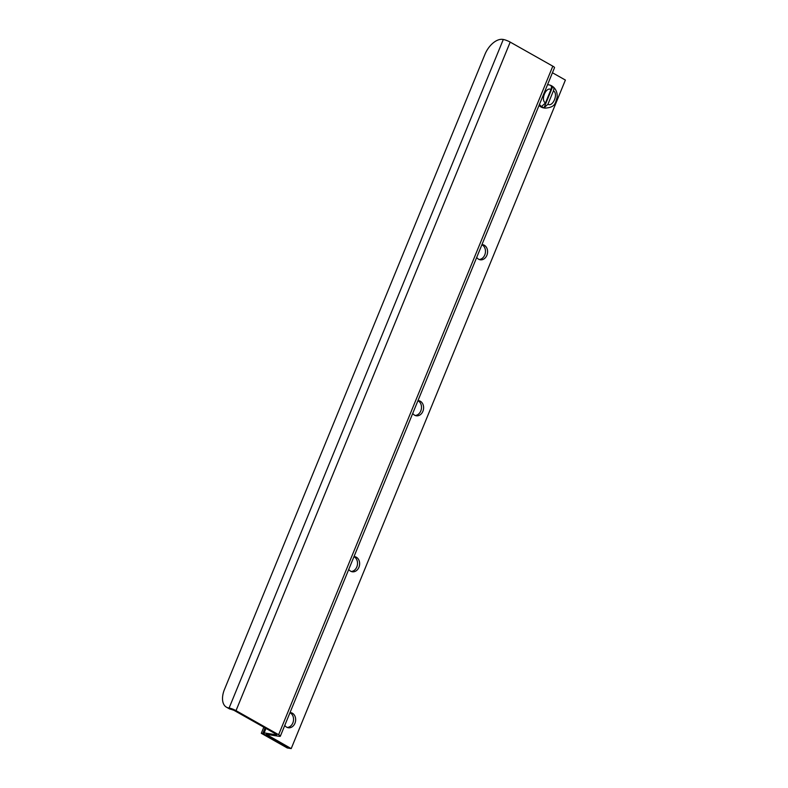 <?xml version="1.0" encoding="UTF-8"?>
<svg xmlns="http://www.w3.org/2000/svg" width="788" height="788" viewBox="0 0 788 788"><rect width="100%" height="100%" fill="white"/><g stroke="black" fill="none" stroke-linecap="round" stroke-linejoin="round"><path stroke-width="1.18" d="M481.961 244.615A7.653 6.077 -80.9 0 1 482.68 244.674A7.653 6.077 -80.9 0 1 484.325 245.255A7.653 6.077 -80.9 0 1 487.23 254.268A7.653 6.077 -80.9 0 1 480.247 259.784A7.653 6.077 -80.9 0 1 478.602 259.203A7.653 6.077 -80.9 0 1 476.701 257.43M481.901 244.753A7.653 6.077 -80.9 0 1 482.217 244.92A7.653 6.077 -80.9 0 1 485.28 253.273A7.653 6.077 -80.9 0 1 479.212 259.498M417.985 400.609A7.653 6.077 -80.9 0 1 418.704 400.668A7.653 6.077 -80.9 0 1 420.349 401.25A7.653 6.077 -80.9 0 1 423.255 410.252A7.653 6.077 -80.9 0 1 416.271 415.778A7.653 6.077 -80.9 0 1 414.626 415.197A7.653 6.077 -80.9 0 1 412.725 413.424M417.926 400.747A7.653 6.077 -80.9 0 1 418.241 400.905A7.653 6.077 -80.9 0 1 421.304 409.258A7.653 6.077 -80.9 0 1 415.237 415.493M353.999 556.594A7.653 6.077 -80.9 0 1 354.728 556.663A7.653 6.077 -80.9 0 1 356.373 557.244A7.653 6.077 -80.9 0 1 359.279 566.247A7.653 6.077 -80.9 0 1 352.295 571.773A7.653 6.077 -80.9 0 1 350.65 571.192A7.653 6.077 -80.9 0 1 348.749 569.419M353.95 556.742A7.653 6.077 -80.9 0 1 354.265 556.899A7.653 6.077 -80.9 0 1 357.328 565.252A7.653 6.077 -80.9 0 1 351.261 571.487M290.023 712.588A7.653 6.077 -80.9 0 1 290.752 712.648A7.653 6.077 -80.9 0 1 292.397 713.229A7.653 6.077 -80.9 0 1 295.303 722.241A7.653 6.077 -80.9 0 1 288.319 727.757A7.653 6.077 -80.9 0 1 286.674 727.186A7.653 6.077 -80.9 0 1 284.773 725.413M289.974 712.726A7.653 6.077 -80.9 0 1 290.279 712.894A7.653 6.077 -80.9 0 1 293.353 721.247A7.653 6.077 -80.9 0 1 287.285 727.472M226.452 707.181L228.944 708.589A18.341 10.687 -60.5 0 0 231.101 709.338L233.908 710.293L276.509 734.367L276.696 734.909L264.147 732.889A5.28 0.906 -157.7 0 0 263.005 732.998A5.28 0.906 -157.7 0 0 264.719 734.485L289.097 748.265L291.205 748.6L266.255 734.327L279.188 736.317A5.28 0.906 -157.7 0 0 280.341 736.209A5.28 0.906 -157.7 0 0 278.627 734.712L236.016 710.638A5.28 0.906 -157.7 0 0 229.111 708.018L228.618 707.939A18.341 10.687 119.5 0 1 226.452 707.181A18.341 10.687 119.5 0 1 224.472 689.451L484.955 54.342A18.341 10.687 119.5 0 1 502.803 39.4L503.296 39.479A5.28 0.906 22.3 0 1 510.2 42.099L552.812 66.172A5.28 0.906 22.3 0 1 554.525 67.669L280.341 736.209M552.447 72.752L565.39 80.061L291.205 748.6M261.301 733.303L263.143 733.598L289.097 748.265L287.246 747.96L261.301 733.303L263.803 727.196M544.015 107.818L552.723 86.582C553.984 87.222 554.21 88.65 553.412 90.876L547.926 104.262L544.015 107.818A11.781 9.357 -80.9 0 1 542.755 107.247A11.781 9.357 -80.9 0 1 541.592 106.449L545.503 102.903L550.989 89.507C551.787 87.281 551.561 85.853 550.3 85.212A11.781 9.357 -80.9 0 1 551.561 85.784A11.781 9.357 -80.9 0 1 552.723 86.582L553.186 86.838C556.239 89.586 557.54 93.161 557.096 97.554C555.274 102.45 555.944 107.434 545.03 108.123A11.8 9.367 -80.9 0 1 542.499 107.227A11.8 9.367 -80.9 0 1 539.475 104.371M550.32 85.222L548.783 84.828A11.8 9.367 -80.9 0 1 550.29 85.242M539.041 105.425A11.8 9.367 99.1 0 0 541.031 106.991A11.8 9.367 99.1 0 0 543.572 107.887L545.03 108.123M228.618 707.939L231.101 709.338M503.296 39.479L229.111 708.018M236.016 710.638L510.2 42.099M265.98 728.417L264.147 732.889M552.812 66.172L278.627 734.712M547.532 84.74A11.8 9.367 -80.9 0 1 548.783 84.828L547.571 84.631M545.503 102.903C540.322 100.253 546.005 86.394 550.989 89.507M553.412 90.876C558.603 93.516 552.91 107.375 547.926 104.262M263.005 732.998L265.083 727.915"/></g></svg>
